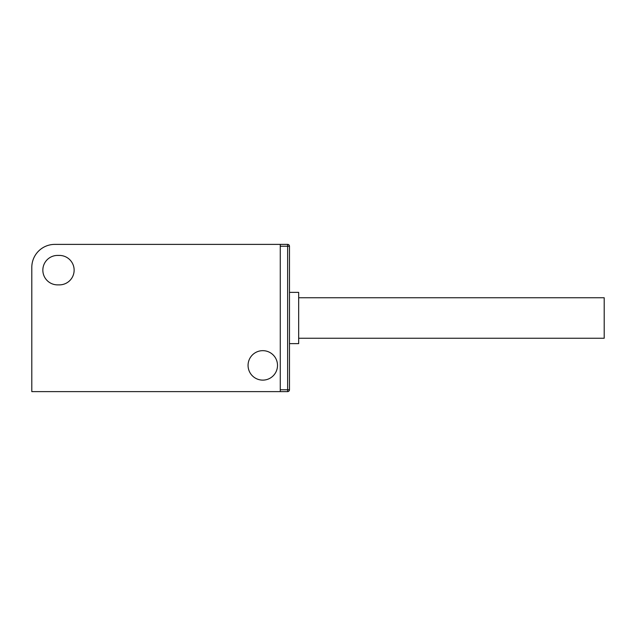 <?xml version="1.0" encoding="UTF-8"?>
<svg xmlns="http://www.w3.org/2000/svg" width="636" height="636" viewBox="0 0 636 636"><rect width="100%" height="100%" fill="white"/><g stroke="black" fill="none" stroke-linecap="round" stroke-linejoin="round"><path stroke-width="0.95" d="M289.475 343.631L298.674 343.631L298.674 292.369L289.475 292.369M289.475 246.219L287.631 246.219L287.631 389.781L280.269 389.781L280.269 246.219L287.631 246.219L287.631 244.383L280.269 244.383L280.269 391.617L287.631 391.617A1.844 1.844 0 0 0 289.475 389.781L289.475 246.219A1.844 1.844 0 0 0 287.631 244.383M262.787 380.121A14.723 14.723 0 0 1 248.064 365.39A14.723 14.723 0 0 1 262.787 350.667A14.723 14.723 0 0 1 277.511 365.39A14.723 14.723 0 0 1 262.787 380.121M280.269 391.617L31.8 391.617L31.8 267.382A23.007 23.007 0 0 1 54.807 244.383L280.269 244.383M59.41 255.426A14.723 14.723 0 0 1 74.134 270.149A14.723 14.723 0 0 1 59.41 284.872L57.566 284.872A14.723 14.723 0 0 1 42.843 270.149A14.723 14.723 0 0 1 57.566 255.426L59.41 255.426M298.674 338.249L604.2 338.249L604.2 297.751L298.674 297.751M287.631 391.617L287.631 389.781L289.475 389.781"/></g></svg>
